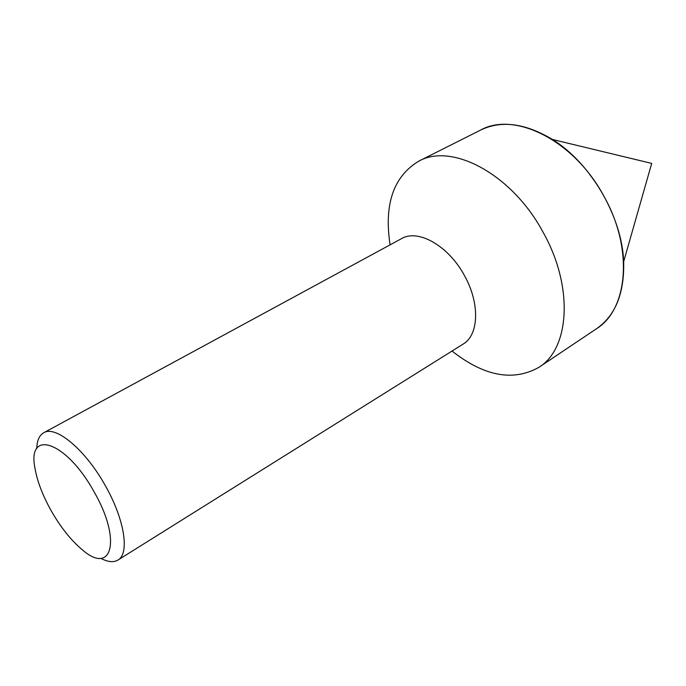 <?xml version="1.0" encoding="UTF-8"?>
<svg xmlns="http://www.w3.org/2000/svg" width="686" height="686" viewBox="0 0 686 686"><rect width="100%" height="100%" fill="white"/><g stroke="black" fill="none" stroke-linecap="round" stroke-linejoin="round"><path stroke-width="1.03" d="M611.775 212.428C605.961 198.666 598.492 185.872 589.377 174.038M596.537 328.714C615.419 315.611 624.457 293.248 623.668 261.632C622.048 216.639 590.775 163.011 552.402 139.455C525.27 123.206 501.355 120.067 480.654 130.048M100.773 558.327C107.874 562.057 113.593 562.631 117.923 560.068C129.8 553.731 124.603 519.499 105.464 485.92C85.639 449.939 55.677 424.96 43.681 432.78C39.316 435.293 37.001 440.549 36.744 448.567M94.188 492.008C66.396 441.072 26.514 428.141 35.08 468.804C37.378 481.623 42.721 495.558 51.098 510.598C60.685 527.371 71.095 540.439 82.337 549.812C111.998 575.828 121.876 539.968 94.188 492.008M452.04 351.043C484.162 376.322 513.128 381.75 538.93 367.31L596.468 328.765C627.87 309.523 633.487 249.275 604.443 197.174C574.877 140.879 514.766 110.798 480.577 130.091L418.7 161.201C393.438 176.551 383.894 204.437 390.094 244.842M538.93 367.31C569.637 348.625 573.762 287.142 543.492 232.983C512.588 174.493 451.997 142.242 418.7 161.201M117.923 560.068L463.076 344.132C478.888 335.102 480.123 303.461 464.559 275.763C448.713 245.94 418.117 228.618 401.542 238.634L43.681 432.78M623.668 261.632L651.7 163.405L552.402 139.455"/></g></svg>
